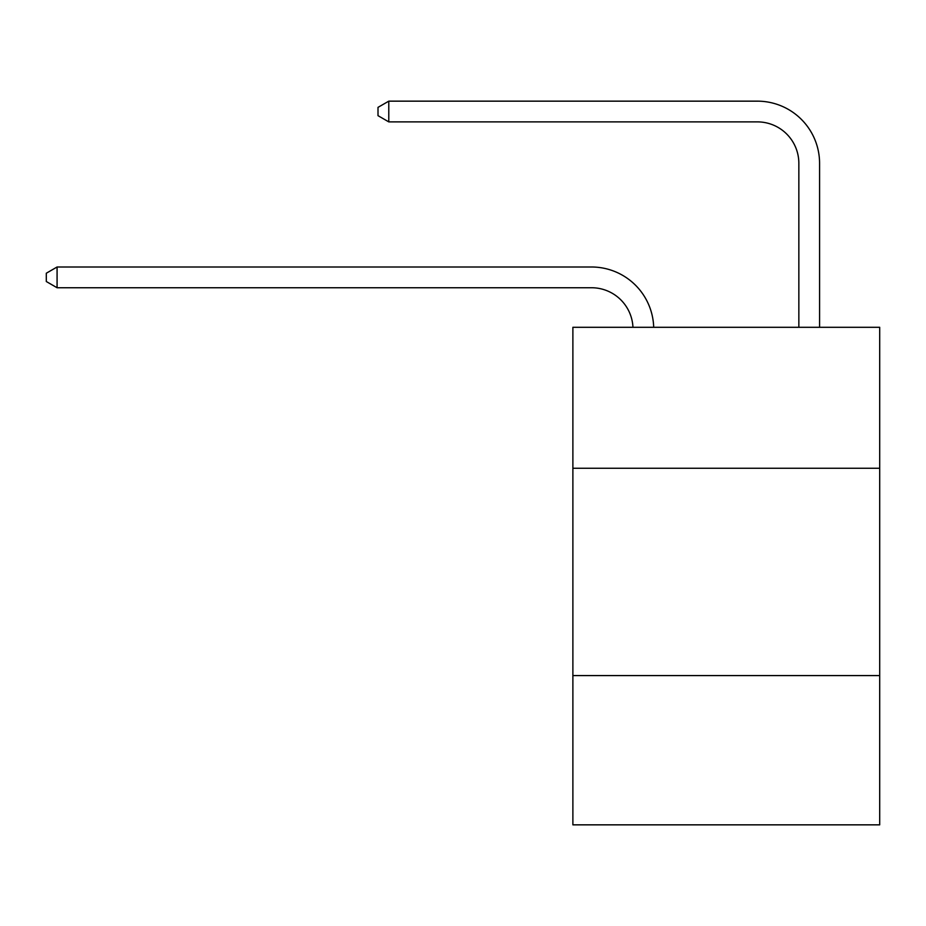 <?xml version="1.0" encoding="UTF-8"?>
<svg xmlns="http://www.w3.org/2000/svg" width="926" height="926" viewBox="0 0 926 926"><rect width="100%" height="100%" fill="white"/><g stroke="black" fill="none" stroke-linecap="round" stroke-linejoin="round"><path stroke-width="1.39" d="M879.7 468.267L879.7 327.295L572.881 327.295L572.881 468.267L879.7 468.267L879.7 824.846L572.881 824.846L572.881 468.267M879.7 675.575L572.881 675.575M591.529 287.743A41.462 41.462 0 0 1 632.956 327.295A41.462 41.462 0 0 0 591.529 287.743A41.462 41.462 0 0 1 632.956 327.295A41.462 41.462 0 0 0 591.529 287.743A41.462 41.462 0 0 1 632.956 327.295A41.462 41.462 0 0 0 591.529 287.743A41.462 41.462 0 0 1 632.956 327.295A41.462 41.462 0 0 0 591.529 287.743A41.462 41.462 0 0 1 632.956 327.295A41.462 41.462 0 0 0 591.529 287.743L57.076 287.743L46.3 281.516L46.3 273.228L57.076 267.001L591.529 267.001A62.192 62.192 0 0 1 653.698 327.295M798.849 327.295L798.849 163.346A41.462 41.462 0 0 0 757.387 121.885L388.781 121.885L378.005 115.669L378.005 107.37L388.781 101.154L757.387 101.154A62.192 62.192 1.2 0 1 819.579 163.346L819.579 327.295M57.076 287.743L57.076 267.001L591.529 267.001M798.849 163.346A41.462 41.462 -178.8 0 0 757.387 121.885A41.462 41.462 -178.8 0 1 798.849 163.346A41.462 41.462 -178.8 0 0 757.387 121.885A41.462 41.462 -178.8 0 1 798.849 163.346A41.462 41.462 -178.8 0 0 757.387 121.885A41.462 41.462 -178.8 0 1 798.849 163.346A41.462 41.462 -178.8 0 0 757.387 121.885A41.462 41.462 -178.8 0 1 798.849 163.346A41.462 41.462 -178.8 0 0 757.387 121.885M388.781 101.154L388.781 121.885"/></g></svg>
